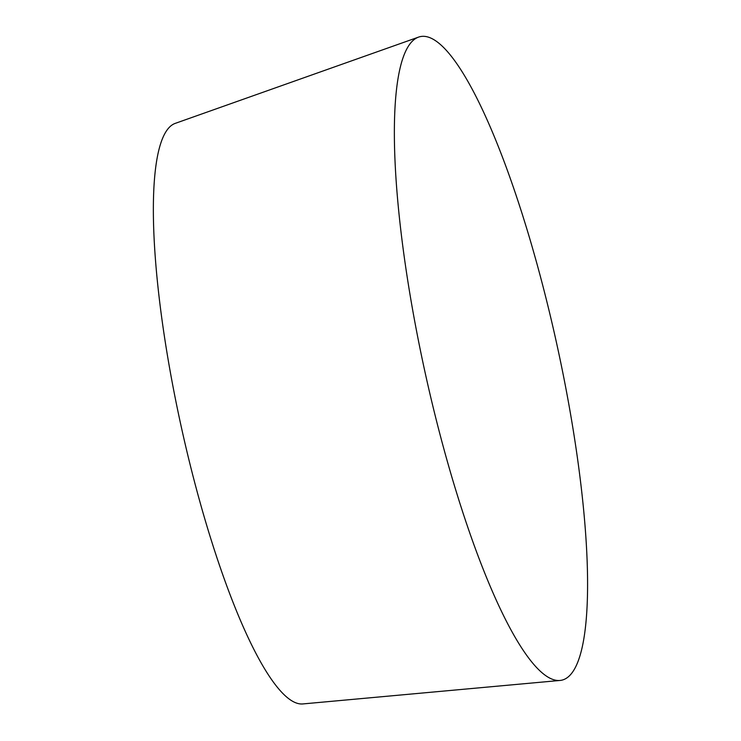 <?xml version="1.0" encoding="UTF-8"?>
<svg xmlns="http://www.w3.org/2000/svg" width="741" height="741" viewBox="0 0 741 741"><rect width="100%" height="100%" fill="white"/><g stroke="black" fill="none" stroke-linecap="round" stroke-linejoin="round"><path stroke-width="1.11" d="M563.475 375.993A329.467 67.375 -102.4 0 1 559.844 680.47A329.467 67.375 -102.4 0 1 425.167 372.825A329.467 67.375 -102.4 0 1 418.739 37.05A329.467 67.375 -102.4 0 1 563.475 375.993M559.844 680.47L302.68 703.95A297.298 60.799 -102.4 0 1 181.156 426.334A297.298 60.799 -102.4 0 1 175.348 123.339L418.739 37.05"/></g></svg>
